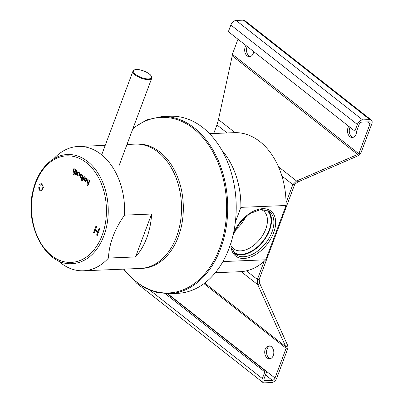 <?xml version="1.0" encoding="UTF-8"?>
<svg xmlns="http://www.w3.org/2000/svg" width="403" height="403" viewBox="0 0 403 403"><rect width="100%" height="100%" fill="white"/><g stroke="black" fill="none" stroke-linecap="round" stroke-linejoin="round"><path stroke-width="0.6" d="M151.599 214.023L124.497 215.142C114.427 229.564 109.077 243.87 108.452 258.056L135.549 256.938L151.599 214.023A62.218 43.69 87.6 0 1 146.737 237.966A62.218 43.69 87.6 0 1 135.549 256.938M57.81 260.444A62.218 43.69 -92.4 0 0 83.461 270.791A62.218 43.69 -92.4 0 0 108.452 258.056M124.497 215.142A62.218 43.69 -92.4 0 0 78.333 146.465A62.218 43.69 -92.4 0 0 53.624 158.888M126.98 144.46L135.237 144.118A62.218 43.69 87.6 0 1 180.428 194.236A62.218 43.69 87.6 0 1 181.274 214.784A62.218 43.69 87.6 0 1 176.544 236.737A62.218 43.69 87.6 0 1 140.365 268.448L83.461 270.791M180.428 194.236L180.463 194.442A60.949 42.799 87.6 0 1 181.29 214.572L181.274 214.784M136.143 144.098A62.218 43.69 87.6 0 1 137.045 144.047A62.218 43.69 87.6 0 1 183.259 204.412A62.218 43.69 87.6 0 1 142.168 268.373A62.218 43.69 87.6 0 1 141.267 268.398M161.789 116.593L170.283 116.245A88.625 62.233 87.6 0 1 226.249 158.948A88.625 62.233 87.6 0 1 229.121 248.177A88.625 62.233 87.6 0 1 177.582 293.344L169.094 293.696A88.625 62.233 -92.4 0 0 220.627 248.53A88.625 62.233 -92.4 0 0 217.756 159.296A88.625 62.233 -92.4 0 0 161.789 116.593L146.919 119.797L133.146 127.968M354.872 131.111L357.355 124.472L230.848 25.021L228.365 31.661L354.872 131.111L356.68 131.035L359.164 124.396A2.539 1.552 -51.8 0 1 361.793 122.109L369.022 121.812A2.539 1.552 -51.8 0 1 369.763 122.028A2.539 1.552 -51.8 0 1 369.999 123.953L358.861 153.75L357.657 154.435L232.244 55.846L218.461 119.6L216.94 124.93L213.726 133.514M246.429 270.836L257.381 279.445L264.172 261.28M286.049 202.764L292.84 184.599L294.648 184.524L297.711 182.035L296.563 180.997L292.84 184.599L281.893 175.99M349.995 127.277A6.473 4.549 -92.4 0 0 353.174 137.327M348.781 126.325A6.473 4.549 -92.4 0 0 347.86 133.504A6.473 4.549 -92.4 0 0 352.277 137.494A6.473 4.549 -92.4 0 0 356.559 131.04M247.205 46.476A6.473 4.549 -92.4 0 0 250.389 56.526M245.996 45.524A6.473 4.549 -92.4 0 0 245.074 52.702A6.473 4.549 -92.4 0 0 249.492 56.692A6.473 4.549 -92.4 0 0 253.699 51.579M232.244 55.846L232.355 54.299L237.987 39.227M297.711 182.035L358.806 155.477L360.665 153.674L358.861 153.75L232.355 54.299M358.806 155.477L357.657 154.435L296.563 180.997L278.498 166.797M357.355 124.472A5.078 3.098 -51.8 0 1 362.624 119.898L369.848 119.6A5.078 3.098 -51.8 0 1 371.334 120.034A5.078 3.098 -51.8 0 1 371.808 123.877L360.665 153.674M230.848 25.021A5.078 3.098 -51.8 0 1 236.118 20.447L243.341 20.15A5.078 3.098 -51.8 0 1 244.828 20.583L371.334 120.034M270.433 358.635A6.473 4.549 87.6 0 1 268.962 357.904A6.473 4.549 87.6 0 1 266.549 351.345A6.473 4.549 87.6 0 1 269.909 345.955M267.154 357.975A6.473 4.549 87.6 0 1 264.816 350.786A6.473 4.549 87.6 0 1 268.997 345.865A6.473 4.549 87.6 0 1 273.808 352.146A6.473 4.549 87.6 0 1 269.531 358.801A6.473 4.549 87.6 0 1 267.154 357.975M165.301 293.686L264.831 371.934L266.64 371.858L264.156 378.498A2.539 1.552 128.2 0 0 264.393 380.422A2.539 1.552 128.2 0 0 265.134 380.639L272.363 380.341A2.539 1.552 128.2 0 0 274.997 378.049L286.135 348.252L287.944 348.182L287.737 345.557L285.762 346.726L286.135 348.252L203.953 283.647M167.255 293.732L266.64 371.858M264.831 371.934L262.353 378.573A5.078 3.098 128.2 0 0 262.827 382.417A5.078 3.098 128.2 0 0 264.308 382.85L271.536 382.553A5.078 3.098 128.2 0 0 276.801 377.979L287.944 348.182M135.559 281.692A5.078 3.098 128.2 0 0 136.32 282.966L262.827 382.417M287.737 345.557L259.769 283.521L259.184 279.37L294.648 184.524M259.769 283.521L257.789 284.694L285.762 346.726L204.754 283.042M259.184 279.37L257.381 279.445L257.789 284.694L241.185 271.642M74.404 172.177L73.568 174.413L74.026 174.771L75.814 169.99L75.356 169.633L74.731 171.3A0.997 0.7 87.6 0 1 74.137 171.844A0.997 0.7 87.6 0 1 73.809 171.743A0.62 0.433 87.6 0 1 73.633 170.867L74.379 168.867L73.92 168.504L73.119 170.655A1.123 0.791 -92.4 0 0 73.85 172.323A1.743 1.224 -92.4 0 0 73.945 172.328A1.743 1.224 -92.4 0 0 74.404 172.177L73.568 174.413M82.6 175.325L83.053 175.683L81.265 180.468L80.817 180.116L81.693 177.768A1.567 1.098 87.6 0 1 81.164 177.99A1.567 1.098 87.6 0 1 80.585 177.778A1.793 1.259 87.6 0 1 80.157 175.36A1.773 1.244 87.6 0 1 81.204 174.403A1.773 1.244 87.6 0 1 81.774 174.57A1.582 1.113 87.6 0 1 82.363 175.965L82.6 175.325M40.189 185.264L39.67 184.574L41.182 183.481L43.63 187.476L41.187 191.042L39.877 190.554L38.91 189.173L38.769 187.254L39.434 187.526L39.514 188.891L40.154 189.828L41.066 190.186L41.554 190.035L42.632 188.493L42.97 186.176L42.149 184.685L41.333 184.373L40.189 185.264M87.738 182.695A0.62 0.433 87.6 0 1 87.562 181.818L88.312 179.814L87.849 179.456L87.048 181.602A1.123 0.791 -92.4 0 0 87.783 183.274A1.743 1.224 -92.4 0 0 87.874 183.274A1.743 1.224 -92.4 0 0 88.333 183.123L87.496 185.365L87.955 185.723L89.743 180.942L89.285 180.584L88.66 182.247A0.997 0.7 87.6 0 1 88.071 182.796A0.997 0.7 87.6 0 1 87.738 182.695M93.506 232.662L95.985 226.023L96.614 226.521L95.446 229.645L97.914 231.584L99.083 228.456L99.712 228.954L97.229 235.594L96.599 235.095L97.617 232.37L95.153 230.43L94.136 233.161L93.506 232.662L96.075 226.023M84.504 178.791C84.192 180.348 84.615 181.264 85.758 181.546C87.37 180.237 87.305 179.013 85.572 177.859L84.504 178.791M82.973 180.695L82.514 180.332L82.842 179.451L82.393 179.093L82.61 178.509L83.063 178.867L83.98 176.413L84.439 176.771L83.522 179.224L83.879 179.511L83.658 180.101L83.3 179.819L82.973 180.695M77.416 174.383A1.602 1.123 -92.4 0 0 77.996 175.748A1.783 1.254 -92.4 0 0 78.56 175.91A1.783 1.254 -92.4 0 0 79.618 174.957A1.773 1.244 -92.4 0 0 79.195 172.534A1.592 1.118 -92.4 0 0 78.625 172.343A1.592 1.118 -92.4 0 0 78.096 172.565L78.318 171.965L77.865 171.602L76.726 174.64L77.185 174.998L77.507 174.383A1.602 1.123 -92.4 0 0 78.086 175.743L77.996 175.748M75.119 174.524L75.452 173.638L74.998 173.285L75.215 172.696L75.668 173.053L76.585 170.6L77.044 170.963L76.127 173.416L76.489 173.698L76.268 174.292L75.905 174.005L75.578 174.882L75.119 174.524L75.452 173.638M89.355 180.635L88.751 182.247A0.997 0.7 87.6 0 1 88.156 182.791A0.997 0.7 87.6 0 1 88.111 182.791M87.919 179.511L87.139 181.602A1.123 0.791 -92.4 0 0 87.869 183.269L87.783 183.274M87.496 185.365L88.333 183.123M87.587 185.36L87.975 185.667M99.173 228.456L97.914 231.584M97.319 235.589L96.599 235.095M96.69 235.095L97.617 232.37M97.707 232.365L95.153 230.43M94.226 233.156L93.592 232.662M40.28 185.259L39.67 184.574M39.756 184.569L41.207 183.486M41.222 191.037L39.968 190.548L39 189.168L38.844 187.335M41.066 190.186L41.645 190.03L42.723 188.488L43.061 186.171L42.239 184.685L41.333 184.373M85.779 180.816L85.829 180.816C86.806 180.02 86.761 179.275 85.688 178.574L85.643 178.579M84.952 179.139L85.738 180.821C86.716 180.025 86.67 179.28 85.597 178.579L84.952 179.139M85.622 177.859L84.595 178.786C84.282 180.302 84.685 181.224 85.799 181.541M82.993 180.635L82.514 180.332M82.605 180.332L82.842 179.451M82.932 179.446L82.393 179.093M82.479 179.093L82.68 178.564M84.051 176.469L83.063 178.867M83.683 180.045L83.3 179.819M81.285 180.408L80.817 180.116M80.907 180.111L81.693 177.768M81.21 177.985A1.567 1.098 87.6 0 1 80.676 177.778L80.585 177.778M80.676 177.778A1.793 1.259 87.6 0 1 80.247 175.355L80.157 175.36M80.247 175.355A1.773 1.244 87.6 0 1 81.25 174.403M82.67 175.381L82.363 175.965M81.456 177.486A1.164 0.816 -92.4 0 0 81.502 177.486A1.164 0.816 -92.4 0 0 82.267 176.292A1.164 0.816 -92.4 0 0 81.406 175.164A1.164 0.816 -92.4 0 0 81.361 175.169M80.635 175.758A1.164 0.816 -92.4 0 0 80.676 176.932A1.164 0.816 -92.4 0 0 81.411 177.491A1.164 0.816 -92.4 0 0 82.177 176.297A1.164 0.816 -92.4 0 0 81.315 175.169A1.164 0.816 -92.4 0 0 80.635 175.758M78.086 175.743A1.783 1.254 -92.4 0 0 78.605 175.91M78.671 172.343A1.592 1.118 -92.4 0 0 78.187 172.56L78.096 172.565M77.93 171.658L76.726 174.64M78.509 175.144A1.159 0.816 -92.4 0 0 78.555 175.144A1.159 0.816 -92.4 0 0 79.32 173.955A1.159 0.816 -92.4 0 0 78.459 172.827A1.159 0.816 -92.4 0 0 78.414 172.832M77.693 173.421A1.159 0.816 -92.4 0 0 77.734 174.59A1.159 0.816 -92.4 0 0 78.464 175.149A1.159 0.816 -92.4 0 0 79.23 173.96A1.159 0.816 -92.4 0 0 78.368 172.832A1.159 0.816 -92.4 0 0 77.693 173.421M76.817 174.635L77.205 174.942M75.542 173.638L74.998 173.285M75.089 173.28L75.285 172.751M76.656 170.655L75.668 173.053M76.288 174.232L75.905 174.005M75.598 174.826L75.21 174.519M73.991 168.56L73.21 170.65A1.123 0.791 -92.4 0 0 73.94 172.323L73.85 172.323M73.658 174.408L74.046 174.716M75.426 169.688L74.731 171.3M74.822 171.295A0.997 0.7 87.6 0 1 74.228 171.839A0.997 0.7 87.6 0 1 74.182 171.839M234.566 253.411A27.298 16.664 128.2 0 0 241.261 254.877A27.298 16.664 128.2 0 0 266.267 237.05A27.298 16.664 128.2 0 0 268.166 210.668M233.337 251.769A26.663 16.276 128.2 0 0 269.123 230.304A26.663 16.276 128.2 0 0 266.282 209.862M235.236 230.083A24.125 14.725 128.2 0 0 245.659 216.824M231.599 246.525A24.125 14.725 128.2 0 0 233.664 248.812A24.125 14.725 128.2 0 0 265.738 229.136A24.125 14.725 128.2 0 0 263.486 210.88A24.125 14.725 128.2 0 0 260.776 209.409M235.342 222.194L240.888 207.354A69.578 48.859 -92.4 0 0 221.852 150.248M240.888 207.354L286.054 205.495L265.748 259.794A69.578 48.859 -92.4 0 1 240.027 271.708L215.308 272.725M209.575 133.685L234.294 132.668A69.578 48.859 87.6 0 1 286.054 205.495M222.914 261.562L265.748 259.794M123.933 269.123A87.864 61.699 -92.4 0 0 219.615 248.177A87.864 61.699 -92.4 0 0 207.152 142.929A87.864 61.699 -92.4 0 0 132.844 128.779M216.94 124.93L227.151 132.96M369.999 123.953L367.365 121.882M362.624 119.898L236.118 20.447M369.848 119.6L243.341 20.15M265.134 380.639L264.01 379.752M262.353 378.573L150.158 290.377M272.363 380.341L265.491 374.936M274.997 378.049L167.734 293.732M218.461 119.6L235.055 132.642M149.291 73.981A9.521 3.491 -159.5 0 1 144.269 78.439A9.521 3.491 -159.5 0 1 133.998 70.364A9.521 3.491 -159.5 0 1 149.291 73.981M151.75 78.217A10.03 3.677 -159.5 0 1 141.065 78.147A10.03 3.677 -159.5 0 1 132.96 71.19C134.904 67.472 144.647 70.449 149.442 74.026C151.387 75.578 152.158 76.978 151.75 78.217L119.031 165.729M35.766 183.017A53.327 37.449 -92.4 0 0 51.599 255.598A53.327 37.449 -92.4 0 0 102.181 235.226A53.327 37.449 -92.4 0 0 86.348 162.646A53.327 37.449 -92.4 0 0 35.766 183.017M103.873 235.81A54.596 38.34 -92.4 0 0 102.105 180.841A54.596 38.34 -92.4 0 0 67.628 154.53C51.952 154.918 37.711 169.94 33.076 190.483C23.908 224.662 45.625 266.111 72.127 263.638A54.596 38.34 -92.4 0 0 103.873 235.81M233.03 235.266L239.79 223L250.097 213.504L261.033 209.384L269.4 211.489A27.298 16.664 -51.8 0 1 271.949 232.153A27.298 16.664 -51.8 0 1 243.634 256.741A27.298 16.664 -51.8 0 1 235.659 254.414L232.012 248.626L231.831 239.891M233.523 233.085A28.568 17.44 -51.8 0 1 263.169 208.663A28.568 17.44 -51.8 0 1 273.642 232.738A28.568 17.44 -51.8 0 1 247.477 257.996A28.568 17.44 -51.8 0 1 231.075 242.435M78.333 146.465L105.228 145.357M123.545 269.139L133.484 279.934L144.682 287.813L156.712 292.467L169.094 293.696M132.96 71.19L101.687 154.823"/></g></svg>
